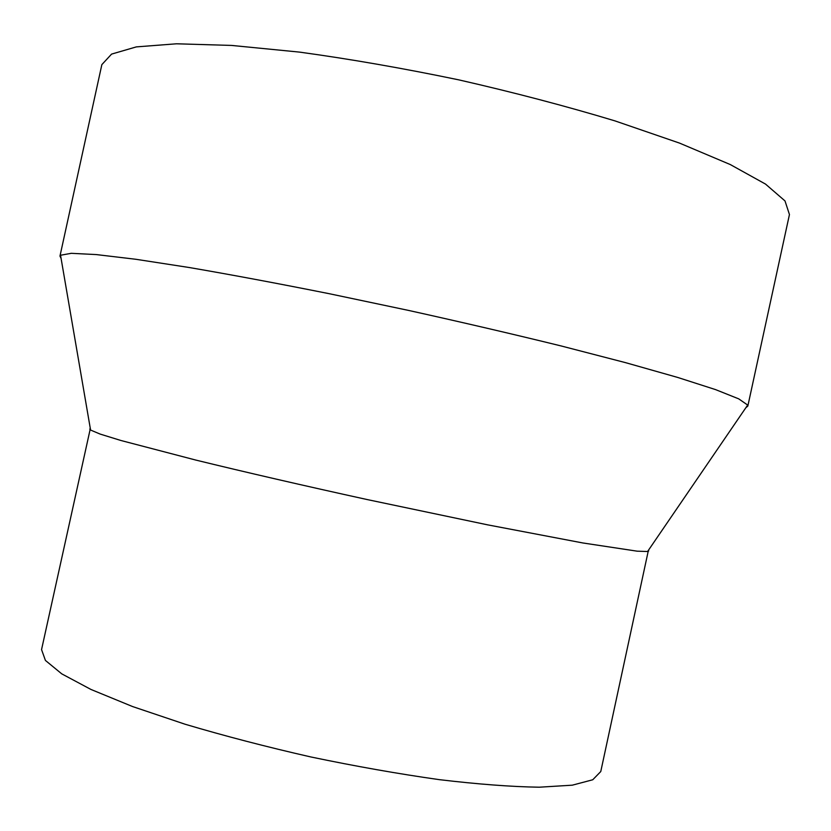 <?xml version="1.0" encoding="UTF-8"?>
<svg xmlns="http://www.w3.org/2000/svg" width="831" height="831" viewBox="0 0 831 831"><rect width="100%" height="100%" fill="white"/><g stroke="black" fill="none" stroke-linecap="round" stroke-linejoin="round"><path stroke-width="1.25" d="M745.874 407.699L747.827 406.079L789.45 214.533L784.994 200.925L765.517 184.087L730.252 164.538L679.498 143.088L614.971 120.89C566.025 106.119 513.932 92.438 458.681 79.838C403.201 68.298 350.142 59.053 299.492 52.104L231.569 45.425L176.494 43.794L136.294 46.9L111.583 54.098L101.86 64.621L59.967 256.104L61.078 258.389M747.827 406.079L747.671 405.061L738.728 398.859L715.543 389.604L677.629 377.419L625.535 362.648L561.06 345.935C512.82 334.093 461.943 322.241 408.416 310.389L329.305 293.717C277.99 283.475 231.298 274.739 189.239 267.52L135.723 259.262L96.178 254.566L71.248 253.32L60.538 255.242L59.967 256.104M648.419 550.278L600.771 771.532L592.742 779.769L572.289 785.181L539.236 787.206C511.179 786.76 477.856 784.235 439.267 779.644C398.392 773.858 355.647 766.307 311.033 756.999C266.595 746.892 224.588 735.965 185.012 724.206L132.565 706.547L90.974 689.46L61.764 673.868L45.425 660.437L41.55 649.603L90.33 428.599M648.741 550.911L647.588 551.504L637.2 551.182L582.863 542.965L487.579 524.839L367.167 499.556C304.375 485.792 244.522 471.987 195.565 460.01L120.942 440.503L100.156 434.083L90.579 430.053L89.769 429.035M647.588 551.504L747.671 405.061M90.579 430.053L60.538 255.242"/></g></svg>
